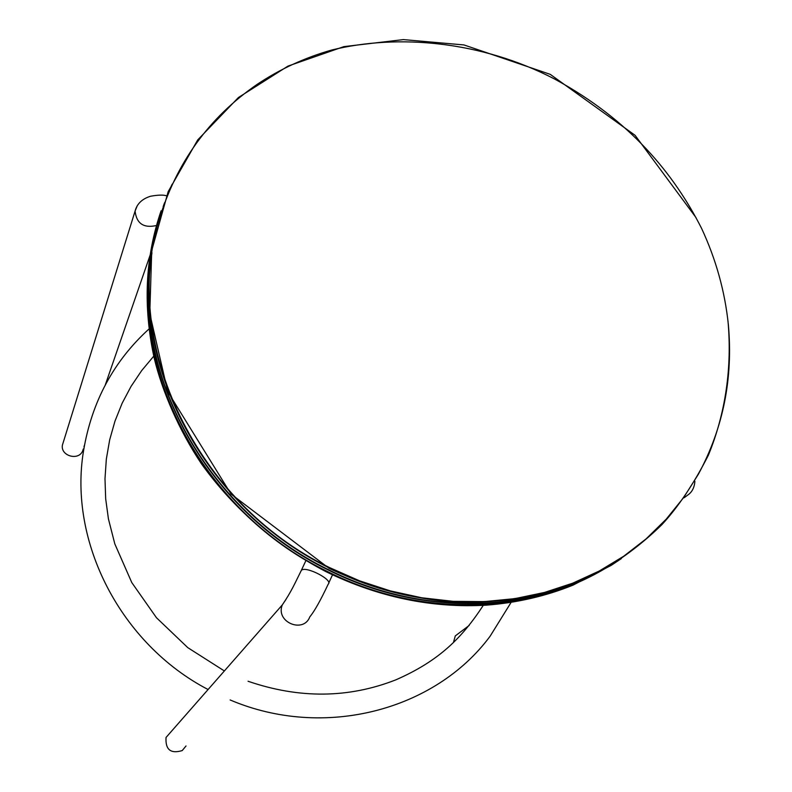 <?xml version="1.0" encoding="UTF-8"?>
<svg xmlns="http://www.w3.org/2000/svg" width="792" height="792" viewBox="0 0 792 792"><rect width="100%" height="100%" fill="white"/><g stroke="black" fill="none" stroke-linecap="round" stroke-linejoin="round"><path stroke-width="1.19" d="M329.452 567.547L359.459 580.793L390.347 590.901L421.71 597.772L453.202 601.346L484.387 601.613L514.939 598.623L544.46 592.456L572.685 583.199L599.247 571.022L623.779 556.182L646.193 538.808L666.23 519.156L683.694 497.505L698.465 474.091C723.215 428.076 733.184 378.289 728.363 324.72C724.937 291.436 715.968 259.251 701.474 228.155L701.474 228.155C673.725 173.646 630.056 120.077 554.657 79.061C481.457 41.006 398.069 33.759 331.997 49.946L331.997 49.946C305.158 57.529 280.279 68.954 257.37 84.219C208.989 117.434 176.141 162.914 158.816 220.661C121.334 343.471 195.901 503.158 329.452 567.547M151.975 252.787C132.729 370.666 207.89 508.929 329.155 567.894C432.739 620.928 557.528 610.107 635.422 547.678M154.45 235.669C150.094 253.975 147.787 272.834 147.52 292.248C144.708 401.079 217.77 518.225 326.106 571.25C416.166 617.018 522.859 615.523 599.722 571.527M620.562 558.439C542.906 613.958 424.957 621.255 326.373 570.963C205.692 512.365 131.135 374.616 150.312 257.598L154.252 236.6M149.926 265.221C135.897 380.338 210.494 512.216 327.838 569.349C407.524 609.652 500.475 613.919 573.873 583.476M623.225 556.608L625.215 555.192M164.588 202.722L163.37 206.029M621.72 557.647C543.827 612.869 426.145 619.898 327.561 569.646C206.603 510.889 131.828 372.844 151.015 255.638M163.162 206.623L164.122 203.99M624.7 555.548L622.75 556.934M170.844 731.996L166.043 737.471C165.29 749.668 170.686 754.034 182.229 750.568L186.021 745.965M63.311 442.183L62.429 445.025C60.133 456.548 80.655 461.706 83.219 449.074M459.251 632.927L455.291 635.917L453.41 642.599M694.901 481.318C694.475 486.951 692.495 491.238 688.951 494.168L684.199 497.713M305.861 560.687L301.366 570.309C305.742 565.627 333.511 580.041 328.235 584.12C320.493 600.514 314.355 611.434 309.811 616.869C303.524 633.808 275.24 622.166 282.298 604.91L285.902 599.574M300.841 571.418L301.366 570.309C294.673 583.694 291.505 591.426 282.298 604.91L166.033 737.471M156.46 225.522C143.639 228.373 136.511 223.562 135.085 211.068L137.293 205.663M727.977 320.998C732.164 367.221 725.66 413.077 708.345 455.291C693.881 483.655 678.407 506.761 661.944 524.591C645.609 540.609 627.512 554.786 607.632 567.131C586.872 578.308 564.815 587.268 541.461 593.99C514.899 599.9 487.04 602.702 457.865 602.385C413.672 599.445 370.715 588.08 329.007 568.28L231.036 494.06L167.746 391.693L149.777 313.612L151.737 250.49L168.171 191.654L197.713 139.917L238.422 97.525L287.991 66.092L343.857 46.629L403.375 39.6L463.963 44.936L550.252 74.359L635.075 135.303L696 217.592M621.314 558.617L611.167 565.389L573.032 585.139C545.896 596.119 517.047 602.791 486.486 605.147C431.769 608.335 378.259 597.178 325.957 571.646C275.794 545.361 234.323 509.464 201.544 463.944C178.814 430.096 162.043 390.773 154.291 358.459C142.887 306.573 145.154 257.36 161.093 210.801M171.062 186.536L172.21 184.15M151.025 255.549L150.312 257.598M150.401 267.656L150.668 265.023M573.448 582.892L571.052 583.862M469.23 625.403L455.291 635.907M332.501 574.843L328.73 583.061M166.498 195.773C163.32 194.763 158.044 194.911 150.658 196.218C142.194 198.792 137.006 203.742 135.085 211.068L62.429 445.025M149.965 255.578L105.296 384.912M84.477 445.203L83.992 446.619M208.088 689.525C120.671 644.035 68.211 541.649 83.576 450.618C91.823 401.692 113.652 361.132 149.035 328.947M230.135 699.96C323.958 739.926 435.214 710.473 490.149 636.164L511.068 602.435M483.288 605.336C462.162 637.679 439.303 660.835 395.852 679.843C348.609 698.366 299.346 698.841 248.064 681.259M224.374 670.953L187.773 647.638L156.45 617.711L131.789 582.575L114.81 543.886L108.425 518.899L105.683 498.841L104.989 478.833L106.336 459.093L109.682 439.808L114.969 421.156L122.116 403.306L131.036 386.427L141.62 370.666L153.767 356.143"/></g></svg>
